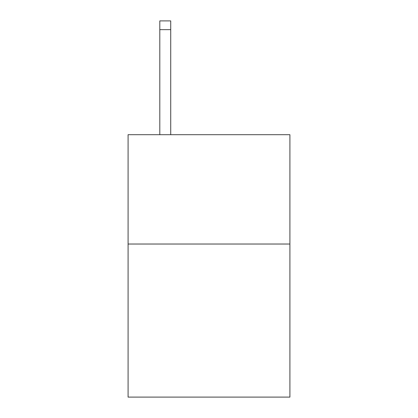 <?xml version="1.0" encoding="UTF-8"?>
<svg xmlns="http://www.w3.org/2000/svg" width="418" height="418" viewBox="0 0 418 418"><rect width="100%" height="100%" fill="white"/><g stroke="black" fill="none" stroke-linecap="round" stroke-linejoin="round"><path stroke-width="0.63" d="M289.909 244.028L289.909 397.1L128.091 397.1L128.091 134.695L289.909 134.695L289.909 244.028L128.091 244.028M170.732 134.695L170.732 29.647L159.801 29.647L159.801 20.9L170.732 20.9L170.732 29.647M159.801 134.695L159.801 29.647"/></g></svg>
